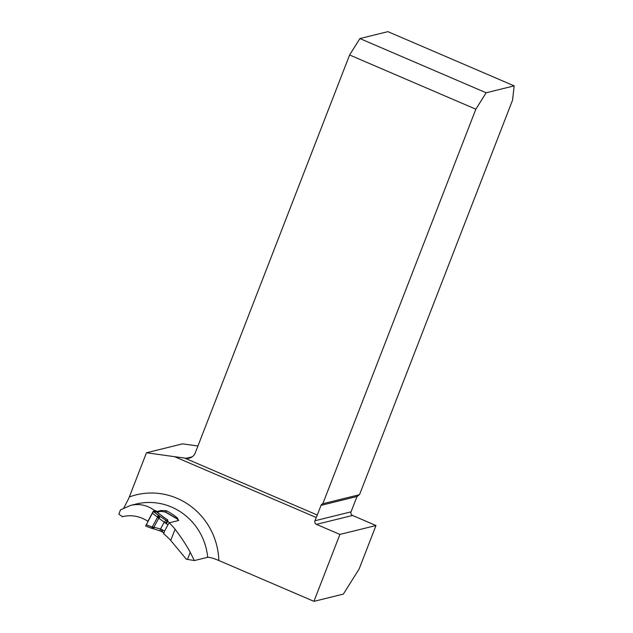 <?xml version="1.0" encoding="UTF-8"?>
<svg xmlns="http://www.w3.org/2000/svg" width="633" height="633" viewBox="0 0 633 633"><rect width="100%" height="100%" fill="white"/><g stroke="black" fill="none" stroke-linecap="round" stroke-linejoin="round"><path stroke-width="0.95" d="M169.272 522.945A59.747 57.548 76.1 0 1 175.088 529.22C181.624 537.923 186.672 545.63 190.232 552.34L187.487 559.406A22.234 3.513 21.2 0 1 186.324 559.184L170.728 540.455A68.641 66.117 -103.9 0 0 163.528 533.666L164.002 532.788M339.897 534.426L375.986 525.525L359.14 568.964L343.379 594.086L313.944 601.35L339.897 534.426L316.468 524.369A2.777 2.674 76.1 0 1 314.973 520.737L351.054 511.836L355.841 499.5A8.894 1.931 -66.8 0 1 357.17 496.446L321.034 505.363L317.283 515.033A8.894 1.931 -66.8 0 1 316.223 517.509L314.973 520.737M475.85 109.2L349.606 54.984L359.908 38.558L486.152 92.782L475.85 109.2L322.822 503.741A2.777 2.674 -103.9 0 0 321.034 505.363M316.223 517.509L174.621 456.694L186.276 458.284A8.894 8.569 -103.9 0 0 195.257 452.911L349.606 54.984M174.621 456.694L146.468 452.769L128.736 498.44L123.878 507.919M313.944 601.35L218.836 560.506C213.598 558.314 209.879 557.246 207.687 557.285L194.378 560.569L190.232 552.34M375.986 525.525L352.557 515.46L316.468 524.369M146.468 452.769L182.557 443.86L197.939 446.012M351.054 511.836A2.777 2.674 -103.9 0 0 352.557 515.46M486.152 92.782L514.162 85.866L512.556 100.149L359.868 493.803A8.894 1.931 113.2 0 0 359.299 494.745L357.17 496.446M514.162 85.866L387.91 31.65L359.908 38.558M322.822 503.741L359.299 494.745M154.128 511.155L154.452 510.38C147.054 505.063 139.125 503.401 130.659 505.379L120.515 509.858L118.838 514.17L122.422 516.663M153.321 511.124L147.893 521.268C139.838 516.085 131.292 514.566 122.256 516.702L122.098 516.742M154.452 510.38L157.482 511.44L161.241 510.507L166.36 510.72A59.747 57.548 76.1 0 1 177.462 518.031L178.419 520.152M178.609 520.595L177.05 518.838L177.462 518.031M165.664 512.026L166.36 510.72M160.75 511.417L161.241 510.507M157.039 512.255L157.482 511.44M187.487 559.406L194.378 560.569M162.388 531.847A2.223 0.435 -59.7 0 1 162.301 531.839A2.223 0.435 -59.7 0 1 162.839 530.066L164.596 531.087L167.951 524.828L157.546 517.296L157.213 516.868L158.432 515.325L169.557 522.755L178.664 520.484M159.002 516.67L158.701 518.261L153.906 527.226L152.379 526.949L152.798 528.254L151.516 528.239L157.546 517.296L159.002 516.67L158.432 515.325L153.502 511.622L159.358 515.792A2.223 1.274 -60.2 0 1 158.994 518.443M155.465 511.393L154.515 511.314M177.05 518.838L165.007 511.915A2.413 0.443 28.1 0 1 164.778 511.915L161.423 511.448A8.704 1.598 -151.9 0 0 160.584 511.448L157.103 512.303M155.069 512.572L155.742 511.322L153.502 511.622L152.869 512.247L145.669 526.031L152.292 513.173L157.213 516.868M152.292 513.173L153.502 511.622M146.112 524.733L151.849 526.901M153.748 511.583L155.536 511.266M153.352 511.116L147.877 521.434M165.071 518.277L155.742 511.322M164.596 531.087A2.223 0.435 120.3 0 0 164.058 532.329L164.026 532.472A2.223 0.435 120.3 0 0 164.058 532.867M169.557 522.755A2.223 0.435 120.3 0 0 168.9 523.349L168.774 523.515A2.223 0.435 120.3 0 0 167.951 524.828M166.194 523.8A2.223 0.435 -59.7 0 1 167.8 521.727L167.785 519.922L165.3 518.395M152.798 528.254L153.906 527.226L160.521 529.038A2.223 0.491 112.2 0 0 160.26 530.952A2.223 0.491 112.2 0 0 160.371 530.952M167.065 519.566A2.223 1.416 118.5 0 1 167.239 519.717L167.247 521.331L165.363 523.238M166.028 520.373L164.145 522.272L160.521 529.038L161.945 529.623A2.223 0.491 112.2 0 0 161.676 531.53A2.223 0.491 112.2 0 0 161.795 531.53M154.254 527.297A2.223 1.163 102.6 0 1 152.846 528.579L160.26 530.952L163.987 532.82M175.088 529.22L170.728 540.455M184.583 458.047L317.283 515.033M129.33 496.968A68.641 66.117 76.1 0 1 218.836 560.506M207.687 557.285A59.747 57.548 -103.9 0 0 135.976 504.074L130.659 505.379M186.276 458.284L192.258 456.804M145.772 526.078L151.461 528.215M161.945 529.623L162.839 530.066M153.139 511.915L153.495 511.242M152.664 512.548L153.384 511.203M165.371 511.852L176.9 518.585M151.461 528.239L145.709 526.07M155.702 511.25L166.803 519.416M151.817 528.349L152.83 528.579"/></g></svg>
